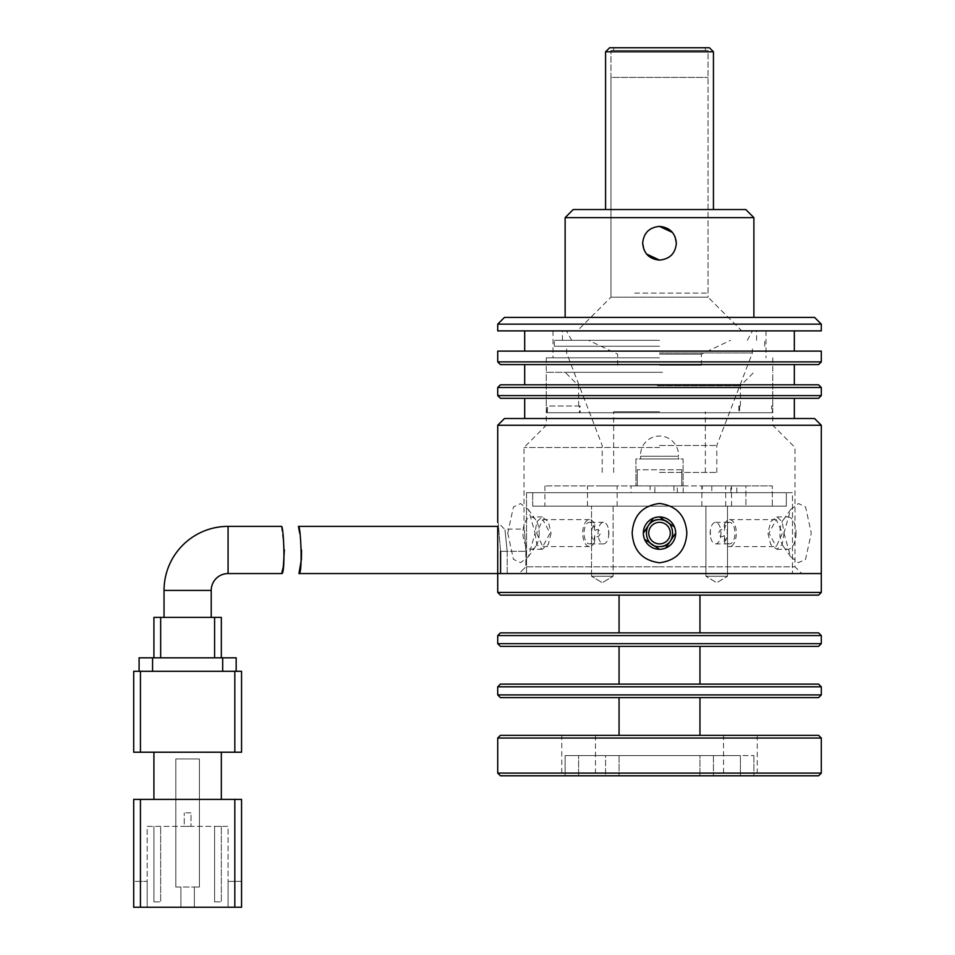 <?xml version="1.0" encoding="UTF-8"?>
<svg xmlns="http://www.w3.org/2000/svg" width="955" height="955" viewBox="0 0 955 955"><rect width="100%" height="100%" fill="white"/><g stroke="black" fill="none" stroke-linecap="round" stroke-linejoin="round"><path stroke-width="0.72" stroke-dasharray="4.78 3.58" d="M301.541 550.14L299.727 533.308M497.722 526.372L497.722 573.561L821.3 573.561L519.019 573.561L525.847 566.816L659.511 566.816L525.847 566.816L525.847 551.322C523.853 522.612 523.853 522.612 525.847 551.322C523.853 522.612 523.853 522.612 525.847 551.322L525.847 566.816L519.019 573.561L500.575 573.561L500.575 551.322C497.448 513.706 497.448 513.706 500.575 551.322L507.201 551.322C504.228 522.612 504.228 522.612 507.201 551.322C504.228 522.612 504.228 522.612 507.201 551.322L500.575 551.322M211.222 617.384L164.033 617.384L211.222 617.384M281.391 526.372L284.375 549.817M153.922 799.395L221.333 799.395L153.922 799.395L153.922 752.206L221.333 752.206L153.922 752.206M234.823 799.395L140.445 799.395L140.445 907.25L180.889 907.25L180.889 887.028L180.889 907.25L147.177 907.25L147.177 881.381L147.177 907.25L133.7 907.25L133.7 881.381L147.177 881.381L133.7 881.381L133.7 907.25L241.555 907.25L241.555 881.381L241.555 907.25L234.823 907.25L234.823 799.395L241.555 799.395L241.555 907.25L228.078 907.25L228.078 826.362L147.177 826.362L147.177 907.25L147.177 826.362L228.078 826.362L228.078 907.25L228.078 881.381L241.555 881.381L228.078 881.381L228.078 907.25L194.366 907.25L234.823 907.25M133.7 799.395L140.445 799.395M221.333 799.395L221.333 752.206M175.827 887.028L175.827 758.939L199.428 758.939L199.428 887.028L199.428 758.939L175.827 758.939L175.827 887.028L194.366 887.028L194.366 907.25L194.366 887.028L199.428 887.028L175.827 887.028M140.445 752.206L133.7 752.206L133.7 671.305L140.445 671.305L140.445 752.206L234.823 752.206L234.823 671.305L140.445 671.305M234.823 671.305L241.555 671.305L241.555 752.206L234.823 752.206M140.445 907.25L133.7 907.25M160.667 826.362L153.922 826.362L160.667 826.362L160.667 901.854L160.667 826.362M221.333 826.362L214.589 826.362L221.333 826.362L221.333 901.854L221.333 826.362M184.255 826.362L191 826.362L184.255 826.362L184.255 812.872L184.255 826.362M153.922 901.854L153.922 826.362L153.922 901.854L160.667 901.854L153.922 901.854M214.589 901.854L214.589 826.362L214.589 901.854L221.333 901.854L214.589 901.854M191 812.872L184.255 812.872L191 812.872L191 826.362L191 812.872M222.682 671.305L152.573 671.305L222.682 671.305L222.682 657.828L236.172 657.828L236.172 671.305M139.096 671.305L152.573 671.305L139.096 671.305L139.096 657.828L152.573 657.828L152.573 671.305M222.682 657.828L152.573 657.828M214.589 657.828L160.667 657.828L214.589 657.828L214.589 617.384L160.667 617.384L160.667 657.828L153.922 657.828L160.667 657.828M214.589 617.384L221.333 617.384L221.333 657.828M153.922 657.828L153.922 617.384L160.667 617.384M659.511 485.928L544.911 485.928L659.511 485.928M659.511 506.15L544.911 506.15L772.309 506.15L772.309 485.928L772.309 506.15L659.511 506.15M716.716 485.928L701.877 485.928L716.716 485.928M716.716 506.15L701.877 506.15L716.716 506.15M602.307 485.928L617.145 485.928L602.307 485.928M602.307 506.15L617.145 506.15L602.307 506.15M702.283 485.928L736.806 485.928L677.286 485.928L702.283 485.928L702.283 492.673L677.286 492.673L736.806 492.673L702.283 492.673M745.903 506.15L725.681 506.15L745.903 506.15L745.903 485.928L772.309 485.928L725.681 485.928L745.903 485.928L745.903 506.15M637.272 485.928L681.763 485.928L637.272 485.928L637.272 469.753L637.272 485.928M631.028 485.928L673.932 485.928L631.028 485.928L631.028 492.673L654.867 492.673L654.867 485.928M681.763 469.753L637.272 469.753L681.763 469.753L681.763 485.928L681.763 469.753M673.932 485.928L673.932 492.673L650.092 492.673L650.092 485.928M650.092 492.673L631.028 492.673M654.867 492.673L673.932 492.673M659.511 445.484L716.811 445.484L659.511 445.484M659.511 352.968L752.397 352.968L659.511 352.968M659.511 346.235L554.354 346.235L659.511 346.235M659.511 472.439L716.811 472.439L659.511 472.439M659.511 340.314L554.354 340.314L659.511 340.314M659.511 411.772L613.671 411.772L659.511 411.772M821.3 330.884L497.722 330.884M659.511 354.15L701.364 354.15L659.511 354.15M659.511 365.204L701.364 365.204L659.511 365.204M772.273 412.739L547.466 412.739L547.466 405.994L546.26 405.994L546.749 412.739L771.556 412.739L771.556 405.994L772.762 405.994L772.273 412.739L580.139 412.739L580.139 405.994L578.623 405.994L579.422 405.994L579.422 412.739L771.556 412.739M662.543 372.295L546.26 372.295L662.543 372.295M657.35 385.772L740.412 385.772L657.35 385.772M662.042 372.295L565.133 372.295L662.042 372.295M772.273 405.994L771.556 405.994M546.749 412.739L579.422 412.739M580.139 412.739L547.466 412.739M738.884 405.994L738.884 412.739M739.612 405.994L739.612 412.739M579.422 405.994L546.749 405.994M580.139 405.994L547.466 405.994M634.788 293.125L708.049 293.125L634.788 293.125M684.234 77.415L610.973 77.415L684.234 77.415M610.973 293.125L610.973 77.415L708.049 77.415L610.973 77.415L610.973 50.448L708.049 50.448L610.973 50.448L659.511 50.448L610.973 50.448L610.973 297.172L659.511 297.172L610.973 297.172L577.274 330.884M708.049 293.125L708.049 50.448L613.671 50.448L708.049 50.448L708.049 297.172L659.511 297.172L708.049 297.172L741.749 330.884M678.48 455.01A18.969 18.969 0 0 1 678.432 456.263L640.59 456.263A18.969 18.969 0 0 1 659.511 436.041A18.969 18.969 0 0 1 678.48 455.01M640.59 458.961L640.59 456.263L678.432 456.263L678.432 458.961L640.59 458.961L678.432 458.961M683.112 485.928L635.923 485.928L683.112 485.928L683.112 458.961L635.923 458.961L635.923 485.928L635.923 458.961L683.112 458.961L683.112 485.928M699.955 697.604L619.067 697.604L699.955 697.604M699.955 735.35L619.067 735.35L699.955 735.35M500.42 697.604L818.602 697.604M497.722 694.906L821.3 694.906M497.722 686.812L821.3 686.812M723.556 735.35L757.255 735.35L723.556 735.35L723.556 773.096L757.255 773.096L759.953 775.794L720.858 775.794L759.953 775.794M757.255 735.35L757.255 773.096L723.556 773.096L720.858 775.794M561.767 735.35L595.466 735.35L561.767 735.35L561.767 773.096L595.466 773.096L598.164 775.794L559.069 775.794L598.164 775.794M595.466 735.35L595.466 773.096L561.767 773.096L559.069 775.794M818.602 735.35L500.42 735.35M821.3 738.048L497.722 738.048M500.42 684.114L818.602 684.114M821.3 773.096L497.722 773.096M818.602 775.794L500.42 775.794M619.067 646.368L699.955 646.368L619.067 646.368M619.067 684.114L699.955 684.114L619.067 684.114M605.577 775.794L713.445 775.794L605.577 775.794L605.577 755.572L619.067 755.572L605.577 755.572L605.577 775.794M565.133 775.794L753.889 775.794L565.133 775.794L740.412 775.794L565.133 775.794L565.133 755.572L740.412 755.572L565.133 755.572L565.133 775.794M605.577 755.572L713.445 755.572L605.577 755.572M565.133 755.572L578.623 755.572L565.133 755.572M500.42 646.368L818.602 646.368M497.722 643.67L821.3 643.67M497.722 635.576L821.3 635.576M500.42 632.879L818.602 632.879M619.067 595.132L699.955 595.132L619.067 595.132M619.067 632.879L699.955 632.879L619.067 632.879M500.42 595.132L818.602 595.132M497.722 592.434L821.3 592.434M647.048 527.96A13.477 13.477 0 0 0 659.511 546.594M724.308 541.557C726.54 540.064 727.507 537.247 727.185 533.117C727.507 528.986 726.552 526.169 724.308 524.665L724.308 530.682A10.791 5.396 90 0 1 729.572 522.325A10.791 5.396 90 0 1 734.956 533.117A10.791 5.396 90 0 1 729.572 543.896A10.791 5.396 90 0 1 724.308 535.54L724.308 541.557A13.477 6.745 90 0 0 729.572 546.594L776.272 546.594L782.432 533.117L776.272 519.627L768.942 533.117L776.272 546.594M724.308 524.665A13.477 6.745 90 0 1 729.572 519.627A13.477 6.745 90 0 1 736.305 533.117A13.477 6.745 90 0 1 729.572 546.594M594.714 541.557A13.477 6.745 -90 0 1 589.45 546.594A13.477 6.745 -90 0 1 582.717 533.117A13.477 6.745 -90 0 1 589.45 519.627A13.477 6.745 -90 0 1 594.714 524.665C592.482 526.169 591.515 528.975 591.837 533.117C591.515 537.235 592.47 540.053 594.714 541.557L594.714 535.54C597.317 537.617 599.203 536.817 600.397 533.117C599.215 529.416 597.317 528.604 594.714 530.682L594.714 524.665M536.591 533.117L542.75 546.594L550.08 533.117L542.75 519.627L536.591 533.117M602.307 576.259L613.098 576.259L613.098 506.15L591.527 506.15L613.098 506.15L591.527 506.15L613.098 506.15L613.098 576.259L591.527 576.259L591.527 506.15L591.527 576.259L602.307 576.259M727.495 576.259L727.495 506.15L705.924 506.15L727.495 506.15L705.924 506.15L727.495 506.15L727.495 576.259L705.924 576.259L705.924 506.15L705.924 576.259L727.495 576.259L705.924 576.259L727.495 576.259L716.716 582.741L705.924 576.259L716.716 582.741L727.495 576.259M724.308 535.54C721.705 537.617 719.819 536.817 718.626 533.117C719.807 529.416 721.705 528.604 724.308 530.682M591.527 576.259L613.098 576.259L591.527 576.259L602.307 582.741L613.098 576.259L602.307 582.741L591.527 576.259M659.511 522.325A10.791 10.791 0 0 0 648.732 533.117A10.791 10.791 0 0 0 659.511 543.896A10.791 10.791 0 0 0 670.303 533.117A10.791 10.791 0 0 0 659.511 522.325M720.953 533.117A10.791 5.396 90 0 1 715.558 543.896A10.791 5.396 90 0 1 710.377 536.101A10.791 5.396 90 0 1 710.162 533.117A10.791 5.396 90 0 1 710.377 530.132A10.791 5.396 90 0 1 715.558 522.325A10.791 5.396 90 0 1 720.953 533.117M594.714 535.54A10.791 5.396 -90 0 1 589.45 543.896A10.791 5.396 -90 0 1 584.066 533.117A10.791 5.396 -90 0 1 589.45 522.325A10.791 5.396 -90 0 1 594.714 530.682M608.86 533.117A10.791 5.396 -90 0 1 608.645 536.101A10.791 5.396 -90 0 1 603.465 543.896A10.791 5.396 -90 0 1 598.069 533.117A10.791 5.396 -90 0 1 603.465 522.325A10.791 5.396 -90 0 1 608.645 530.132A10.791 5.396 -90 0 1 608.86 533.117M740.412 775.794L753.889 775.794L740.412 775.794L740.412 755.572L753.889 755.572L578.623 755.572L740.412 755.572L740.412 775.794M699.955 755.572L713.445 755.572L699.955 755.572L699.955 775.794L699.955 755.572M792.483 573.561L526.539 573.561L792.483 573.561L526.539 573.561L792.483 573.561L792.483 492.673L526.539 492.673L792.483 492.673L792.483 573.561M526.539 573.561L526.539 492.673L532.687 492.673L526.539 492.673L526.539 573.561M532.687 492.673L532.687 506.15L786.335 506.15L786.335 492.673L786.335 506.15L532.687 506.15L786.335 506.15L532.687 506.15L532.687 492.673L786.335 492.673L532.687 492.673M671.974 538.262A13.477 13.477 0 0 0 664.68 520.666M783.948 533.117L790.573 556.634L798.404 562.662L805.554 559.355L811.273 533.117L805.578 506.902L798.44 503.56L790.573 509.6L783.948 533.117M497.722 425.262L821.3 425.262M796.04 533.117A16.175 8.094 90 0 1 787.947 549.292A16.175 8.094 90 0 1 783.279 546.32A16.175 8.094 90 0 1 779.865 533.117A16.175 8.094 90 0 1 783.279 519.902A16.175 8.094 90 0 1 787.947 516.942A16.175 8.094 90 0 1 796.04 533.117M507.75 533.117L513.456 559.32L520.582 562.662L528.461 556.634L535.087 533.117L528.461 509.6L520.618 503.572L513.468 506.878L507.75 533.117M539.169 533.117A16.175 8.094 -90 0 1 535.743 546.32A16.175 8.094 -90 0 1 531.076 549.292A16.175 8.094 -90 0 1 522.982 533.117A16.175 8.094 -90 0 1 531.076 516.942A16.175 8.094 -90 0 1 535.743 519.902A16.175 8.094 -90 0 1 539.169 533.117M659.511 573.561L500.575 573.561L659.511 573.561M659.511 566.816L795.014 566.816L659.511 566.816M659.511 549.292L665.707 548.063M643.336 533.117L644.565 539.312M784.103 533.117L782.157 544.565L776.857 549.292L770.721 544.553L767.927 533.117L770.721 521.669L776.857 516.942L782.157 521.669L784.103 533.117M551.095 533.117L548.301 544.565L542.165 549.292L536.865 544.553L534.919 533.117L536.865 521.669L542.165 516.942L548.301 521.669L551.095 533.117M659.511 516.942L653.316 518.171M659.511 447.501L524.009 447.501L659.511 447.501M818.602 398.295L500.42 398.295M659.511 418.517L524.689 418.517L659.511 418.517M659.511 357.839L546.26 357.839L659.511 357.839M497.722 395.597L821.3 395.597M497.722 387.503L821.3 387.503M500.42 384.805L818.602 384.805M818.602 364.583L500.42 364.583M646.559 254.018L643.957 249.721M497.722 361.885L821.3 361.885M659.511 47.75L613.671 47.75L659.511 47.75M565.133 217.633L753.889 217.633M504.467 317.394L814.555 317.394M497.722 351.106L821.3 351.106M573.227 209.539L745.795 209.539M821.3 324.139L497.722 324.139M713.445 51.797L605.577 51.797M504.467 418.517L814.555 418.517M507.201 573.561L507.201 551.322L525.847 551.322L507.201 551.322L507.201 573.561M675.686 533.117L674.457 526.921M659.511 425.262L772.762 425.262L659.511 425.262M659.511 384.805L524.689 384.805L659.511 384.805M672.463 232.459L675.078 236.78M659.511 50.448L705.351 50.448L659.511 50.448M609.624 47.75L709.398 47.75M659.511 351.106L524.689 351.106L659.511 351.106M659.511 209.539L605.577 209.539L659.511 209.539M164.033 590.417L211.222 590.417M228.078 526.372L228.078 573.561M730.873 492.673L730.873 485.928M711.809 485.928L711.809 492.673M683.207 492.673L683.207 485.928M619.067 755.572L619.067 775.794L619.067 755.572M578.623 775.794L578.623 755.572L578.623 775.794M544.911 485.928L544.911 506.15M731.542 506.15L731.542 485.928M617.145 506.15L617.145 485.928M725.681 506.15L725.681 485.928M701.877 506.15L701.877 485.928M587.48 506.15L587.48 485.928M736.806 492.673L736.806 485.928M677.286 492.673L677.286 485.928M716.811 472.439L716.811 445.484L752.397 352.968L752.397 346.235M764.668 346.235L764.668 340.314M613.671 472.439L613.671 411.772M756.587 340.314L756.587 330.884M571.687 340.314L566.494 330.884M617.67 365.204L617.67 354.15L588.495 340.314M602.211 472.439L602.211 445.484L566.637 352.968L566.637 346.235M554.354 346.235L554.354 340.314M705.351 472.439L705.351 411.772M562.435 340.314L562.435 330.884M747.335 340.314L752.528 330.884M701.364 365.204L701.364 354.15L730.527 340.314M772.762 405.994L772.762 372.295M578.623 405.994L578.623 385.772L565.133 372.295M546.26 405.994L546.26 372.295M740.412 405.994L740.412 385.772L753.889 372.295M589.45 546.594L542.75 546.594M715.558 543.896L729.572 543.896M603.465 543.896L589.45 543.896M710.377 530.132L710.377 536.101M608.645 530.132L608.645 536.101M713.445 755.572L713.445 775.794L713.445 755.572M753.889 755.572L753.889 775.794L753.889 755.572M729.572 519.627L776.272 519.627M589.45 519.627L542.75 519.627M715.558 522.325L729.572 522.325M603.465 522.325L589.45 522.325M783.279 546.32L790.573 556.634M535.743 546.32L528.461 556.634M772.762 357.839L772.762 425.262L795.014 447.501L795.014 566.816L801.746 573.561M776.857 549.292L787.947 549.292M542.165 549.292L531.076 549.292M546.26 357.839L546.26 425.262L524.009 447.501L524.009 529.07L504.467 529.07L497.722 522.325M553.005 330.884L553.005 357.839M613.671 47.75L613.671 50.448M783.279 519.902L790.573 509.6M535.743 519.902L528.461 509.6M776.857 516.942L787.947 516.942M542.165 516.942L531.076 516.942M766.017 330.884L766.017 357.839M705.351 47.75L705.351 50.448"/><path stroke-width="1.43" d="M299.727 533.308L298.438 526.372C300.789 524.916 302.819 574.994 298.939 573.561L301.434 559.236M301.446 558.95L301.541 550.14M298.438 526.372L497.722 526.372L497.722 592.434L821.3 592.434L821.3 573.561L298.939 573.561M284.375 549.817L283.337 566.613L281.677 573.561L228.078 573.561A16.856 16.856 0 0 0 211.222 590.417L211.222 617.384M211.222 590.417L164.033 590.417L164.033 617.384M164.033 590.417A64.045 64.045 0 0 1 228.078 526.372L281.391 526.372C283.754 524.952 285.545 575.041 281.677 573.561M234.823 907.25L140.445 907.25L140.445 799.395L241.555 799.395L241.555 907.25L234.823 907.25L234.823 799.395M133.7 799.395L133.7 907.25L133.7 799.395L140.445 799.395M133.7 907.25L140.445 907.25M153.922 752.206L153.922 799.395M221.333 752.206L221.333 799.395M234.823 752.206L241.555 752.206L241.555 671.305L234.823 671.305L234.823 752.206L140.445 752.206L140.445 671.305L234.823 671.305M140.445 671.305L133.7 671.305L133.7 752.206L140.445 752.206M236.172 671.305L236.172 657.828L222.682 657.828L222.682 671.305M152.573 671.305L152.573 657.828L222.682 657.828M152.573 657.828L139.096 657.828L139.096 671.305M221.333 657.828L221.333 617.384L214.589 617.384L214.589 657.828M160.667 657.828L160.667 617.384L214.589 617.384M160.667 617.384L153.922 617.384L153.922 657.828M699.955 697.604L699.955 735.35M619.067 697.604L619.067 735.35M821.3 694.906L818.602 697.604L500.42 697.604L497.722 694.906L497.722 686.812L500.42 684.114L818.602 684.114L821.3 686.812L821.3 694.906L497.722 694.906M497.722 773.096L497.722 738.048L500.42 735.35L818.602 735.35L821.3 738.048L821.3 773.096L818.602 775.794L500.42 775.794L497.722 773.096L821.3 773.096M699.955 646.368L699.955 684.114M619.067 646.368L619.067 684.114M821.3 643.67L818.602 646.368L500.42 646.368L497.722 643.67L497.722 635.576L500.42 632.879L818.602 632.879L821.3 635.576L821.3 643.67L497.722 643.67M699.955 595.132L699.955 632.879M619.067 595.132L619.067 632.879M821.3 592.434L818.602 595.132L500.42 595.132L497.722 592.434M664.68 520.666A13.477 13.477 0 0 0 659.511 519.627C676.904 518.804 676.916 547.406 659.511 546.594C642.13 547.43 642.106 518.816 659.511 519.627A13.477 13.477 0 0 0 647.048 527.96M659.511 522.325A10.791 10.791 0 0 0 648.732 533.117A10.791 10.791 0 0 0 659.511 543.896A10.791 10.791 0 0 0 670.303 533.117A10.791 10.791 0 0 0 659.511 522.325M821.3 686.812L497.722 686.812M497.722 738.048L821.3 738.048M821.3 635.576L497.722 635.576M659.511 546.594A13.477 13.477 0 0 0 671.974 538.262M497.722 425.262L504.467 418.517L814.555 418.517L821.3 425.262L497.722 425.262L497.722 522.325M659.511 503.452C676.582 505.744 685.702 515.628 686.848 533.117C685.726 550.569 676.617 560.466 659.511 562.782C642.44 560.478 633.332 550.593 632.174 533.117C633.296 515.652 642.405 505.768 659.511 503.452M500.575 551.322C497.448 513.706 497.448 513.706 500.575 551.322L500.575 573.561L821.3 573.561L821.3 425.262M643.336 533.117A16.175 16.175 0 0 0 659.511 549.292A16.175 16.175 0 0 0 675.686 533.117A16.175 16.175 0 0 0 659.511 516.942A16.175 16.175 0 0 0 643.336 533.117L653.316 518.171M665.707 548.063L675.686 533.117M644.565 539.312L659.511 549.292M659.511 398.295L818.602 398.295L821.3 395.597L497.722 395.597L500.42 398.295L659.511 398.295M497.722 387.503L500.42 384.805L818.602 384.805L821.3 387.503L497.722 387.503L497.722 395.597M643.957 249.721L642.655 243.239C643.646 233.008 649.257 227.386 659.511 226.395C669.741 227.386 675.364 232.996 676.367 243.239C675.376 253.481 669.753 259.091 659.511 260.094L646.559 254.018M675.078 236.78L676.367 243.239C675.388 253.481 669.765 259.103 659.511 260.094C649.281 259.103 643.658 253.493 642.655 243.239C643.646 233.008 649.269 227.397 659.511 226.395L672.463 232.459M659.511 364.583L818.602 364.583L821.3 361.885L497.722 361.885L500.42 364.583L659.511 364.583M565.133 217.633L573.227 209.539L745.795 209.539L753.889 217.633L565.133 217.633L565.133 317.394M821.3 361.885L821.3 351.106L497.722 351.106L497.722 361.885M713.445 51.797L709.398 47.75L609.624 47.75L605.577 51.797L713.445 51.797L713.445 209.539M821.3 324.139L814.555 317.394L504.467 317.394L497.722 324.139L821.3 324.139L821.3 330.884L497.722 330.884L497.722 324.139M674.457 526.921L659.511 516.942M228.078 573.561L228.078 526.372M794.333 398.295L794.333 418.517M821.3 387.503L821.3 395.597M794.333 364.583L794.333 384.805M753.889 217.633L753.889 317.394M794.333 330.884L794.333 351.106M524.689 398.295L524.689 418.517M524.689 364.583L524.689 384.805M524.689 330.884L524.689 351.106M605.577 51.797L605.577 209.539"/></g></svg>
